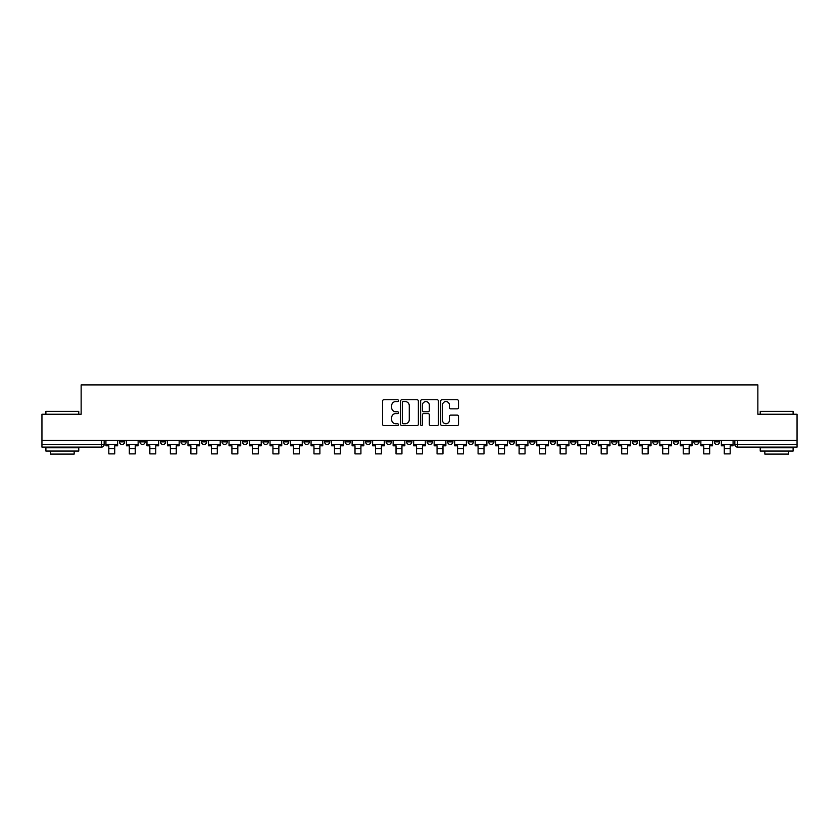 <?xml version="1.0" encoding="UTF-8"?>
<svg xmlns="http://www.w3.org/2000/svg" width="839" height="839" viewBox="0 0 839 839"><rect width="100%" height="100%" fill="white"/><g stroke="black" fill="none" stroke-linecap="round" stroke-linejoin="round"><path stroke-width="1.26" d="M398.462 400.654A0.902 0.902 0 0 0 397.56 399.752L383.843 399.752A1.29 1.29 0 0 0 382.553 401.042L382.553 424.282A1.29 1.29 0 0 0 383.843 425.572L397.56 425.572A0.902 0.902 0 0 0 398.462 424.67A0.902 0.902 0 0 0 397.56 423.758L395.777 423.758A4.132 4.132 0 0 1 391.656 419.636L391.656 417.696A4.132 4.132 0 0 1 395.777 413.564L397.56 413.564A0.902 0.902 0 0 0 398.462 412.662A0.902 0.902 0 0 0 397.56 411.76L395.777 411.76A4.132 4.132 0 0 1 391.656 407.628L391.656 405.688A4.132 4.132 0 0 1 395.777 401.556L397.56 401.556A0.902 0.902 0 0 0 398.462 400.654M673.308 440.412L673.308 441.859L678.562 441.859A2.632 2.632 0 0 1 675.93 444.481A2.632 2.632 0 0 1 673.308 441.859L673.308 440.412M652.794 440.412L652.794 441.859L658.049 441.859A2.632 2.632 0 0 1 655.416 444.481A2.632 2.632 0 0 1 652.794 441.859L652.794 440.412M529.703 440.412L529.703 441.859L534.957 441.859A2.632 2.632 0 0 1 532.335 444.481A2.632 2.632 0 0 1 529.703 441.859L529.703 440.412M509.189 440.412L509.189 441.859L514.443 441.859A2.632 2.632 0 0 1 511.821 444.481A2.632 2.632 0 0 1 509.189 441.859L509.189 440.412M488.676 440.412L488.676 441.859L493.93 441.859A2.632 2.632 0 0 1 491.297 444.481A2.632 2.632 0 0 1 488.676 441.859L488.676 440.412M447.638 440.412L447.638 441.859L452.903 441.859A2.632 2.632 0 0 1 450.27 444.481A2.632 2.632 0 0 1 447.638 441.859L447.638 440.412M406.611 441.859L406.611 440.412L406.611 441.859A2.632 2.632 0 0 0 409.243 444.481A2.632 2.632 0 0 1 406.611 441.859L411.876 441.859A2.632 2.632 0 0 1 409.243 444.481A2.632 2.632 0 0 0 411.876 441.859L411.876 440.412L411.876 441.859M386.097 441.859L386.097 440.412L386.097 441.859A2.632 2.632 0 0 0 388.73 444.481A2.632 2.632 0 0 1 386.097 441.859L391.362 441.859A2.632 2.632 0 0 1 388.73 444.481M365.584 441.859L365.584 440.412L365.584 441.859A2.632 2.632 0 0 0 368.216 444.481A2.632 2.632 0 0 1 365.584 441.859L370.848 441.859A2.632 2.632 0 0 1 368.216 444.481A2.632 2.632 0 0 0 370.848 441.859L370.848 440.412L370.848 441.859M345.07 440.412L345.07 441.859L350.324 441.859A2.632 2.632 0 0 1 347.703 444.481A2.632 2.632 0 0 1 345.07 441.859L345.07 440.412M324.557 440.412L324.557 441.859L329.811 441.859A2.632 2.632 0 0 1 327.179 444.481A2.632 2.632 0 0 1 324.557 441.859L324.557 440.412M304.043 440.412L304.043 441.859L309.297 441.859A2.632 2.632 0 0 1 306.665 444.481A2.632 2.632 0 0 1 304.043 441.859L304.043 440.412M283.519 441.859L283.519 440.412L283.519 441.859A2.632 2.632 0 0 0 286.151 444.481A2.632 2.632 0 0 1 283.519 441.859L288.784 441.859A2.632 2.632 0 0 1 286.151 444.481M242.492 441.859L242.492 440.412L242.492 441.859A2.632 2.632 0 0 0 245.124 444.481A2.632 2.632 0 0 1 242.492 441.859L247.757 441.859A2.632 2.632 0 0 1 245.124 444.481A2.632 2.632 0 0 0 247.757 441.859L247.757 440.412L247.757 441.859M221.978 441.859L221.978 440.412L221.978 441.859A2.632 2.632 0 0 0 224.611 444.481A2.632 2.632 0 0 1 221.978 441.859L227.243 441.859A2.632 2.632 0 0 1 224.611 444.481A2.632 2.632 0 0 0 227.243 441.859L227.243 440.412L227.243 441.859M201.465 441.859L201.465 440.412L201.465 441.859A2.632 2.632 0 0 0 204.097 444.481A2.632 2.632 0 0 1 201.465 441.859L206.73 441.859A2.632 2.632 0 0 1 204.097 444.481A2.632 2.632 0 0 0 206.73 441.859L206.73 440.412L206.73 441.859M180.951 441.859L180.951 440.412L180.951 441.859A2.632 2.632 0 0 0 183.584 444.481A2.632 2.632 0 0 1 180.951 441.859L186.206 441.859A2.632 2.632 0 0 1 183.584 444.481M160.438 441.859L160.438 440.412L160.438 441.859A2.632 2.632 0 0 0 163.07 444.481A2.632 2.632 0 0 1 160.438 441.859L165.692 441.859A2.632 2.632 0 0 1 163.07 444.481A2.632 2.632 0 0 0 165.692 441.859L165.692 440.412L165.692 441.859M139.924 441.859L139.924 440.412L139.924 441.859A2.632 2.632 0 0 0 142.546 444.481A2.632 2.632 0 0 1 139.924 441.859L145.178 441.859A2.632 2.632 0 0 1 142.546 444.481A2.632 2.632 0 0 0 145.178 441.859L145.178 440.412L145.178 441.859M457.224 408.855A1.29 1.29 0 0 0 458.514 407.565L458.514 401.042A1.29 1.29 0 0 0 457.224 399.752L441.996 399.752A1.29 1.29 0 0 0 440.706 401.042L440.706 424.282A1.29 1.29 0 0 0 441.996 425.572L457.224 425.572A1.29 1.29 0 0 0 458.514 424.282L458.514 416.406A1.29 1.29 0 0 0 457.224 415.116L450.7 415.116A1.29 1.29 0 0 0 449.41 416.406L449.41 420.308A3.45 3.45 0 0 1 445.96 423.758A3.45 3.45 0 0 1 442.51 420.308L442.51 405.017A3.45 3.45 0 0 1 445.96 401.556A3.45 3.45 0 0 1 449.41 405.017L449.41 407.565A1.29 1.29 0 0 0 450.7 408.855L457.224 408.855M41.95 440.412L41.95 414.235L81.142 414.235L81.142 384.912L757.858 384.912L757.858 414.235L797.05 414.235L797.05 440.412L41.95 440.412L41.95 444.481L104.151 444.481L104.151 440.412M418.367 401.042A1.29 1.29 0 0 0 417.077 399.752L401.85 399.752A1.29 1.29 0 0 0 400.56 401.042L400.56 424.282A1.29 1.29 0 0 0 401.85 425.572L417.077 425.572A1.29 1.29 0 0 0 418.367 424.282L418.367 401.042M421.923 399.752L437.15 399.752A1.29 1.29 0 0 1 438.44 401.042L438.44 424.282A1.29 1.29 0 0 1 437.15 425.572L430.638 425.572A1.29 1.29 0 0 1 429.337 424.282L429.337 414.854A1.29 1.29 0 0 0 428.047 413.564L423.726 413.564A1.29 1.29 0 0 0 422.437 414.854L422.437 424.67A0.902 0.902 0 0 1 421.535 425.572A0.902 0.902 0 0 1 420.633 424.67L420.633 401.042A1.29 1.29 0 0 1 421.923 399.752M734.849 440.412L734.849 444.481L797.05 444.481L797.05 447.114L737.481 447.114A2.632 2.632 0 0 1 734.849 444.481M797.05 440.412L797.05 444.481M104.151 444.481A2.632 2.632 0 0 1 101.519 447.114L41.95 447.114L41.95 444.481M719.589 440.412L719.589 441.859A2.632 2.632 0 0 1 716.967 444.481A2.632 2.632 0 0 1 714.335 441.859L719.589 441.859M714.335 440.412L714.335 441.859M699.076 440.412L699.076 441.859A2.632 2.632 0 0 1 696.454 444.481A2.632 2.632 0 0 1 693.822 441.859L699.076 441.859M693.822 440.412L693.822 441.859M678.562 440.412L678.562 441.859M658.049 440.412L658.049 441.859L658.049 440.412M637.535 440.412L637.535 441.859A2.632 2.632 0 0 1 634.903 444.481A2.632 2.632 0 0 1 632.27 441.859L637.535 441.859M632.27 440.412L632.27 441.859M617.022 440.412L617.022 441.859A2.632 2.632 0 0 1 614.389 444.481A2.632 2.632 0 0 1 611.757 441.859L617.022 441.859M611.757 440.412L611.757 441.859M596.508 440.412L596.508 441.859A2.632 2.632 0 0 1 593.876 444.481A2.632 2.632 0 0 1 591.243 441.859L596.508 441.859M591.243 440.412L591.243 441.859M575.994 440.412L575.994 441.859A2.632 2.632 0 0 1 573.362 444.481A2.632 2.632 0 0 1 570.73 441.859L575.994 441.859M570.73 440.412L570.73 441.859M555.481 440.412L555.481 441.859A2.632 2.632 0 0 1 552.849 444.481A2.632 2.632 0 0 1 550.216 441.859L555.481 441.859M550.216 440.412L550.216 441.859M534.957 440.412L534.957 441.859A2.632 2.632 0 0 1 532.335 444.481M514.443 440.412L514.443 441.859M493.93 441.859L493.93 440.412L493.93 441.859A2.632 2.632 0 0 1 491.297 444.481M473.416 440.412L473.416 441.859A2.632 2.632 0 0 1 470.784 444.481A2.632 2.632 0 0 1 468.152 441.859A2.632 2.632 0 0 0 470.784 444.481A2.632 2.632 0 0 0 473.416 441.859L468.152 441.859L468.152 440.412M452.903 441.859L452.903 440.412L452.903 441.859A2.632 2.632 0 0 1 450.27 444.481M432.389 440.412L432.389 441.859A2.632 2.632 0 0 1 429.757 444.481A2.632 2.632 0 0 1 427.124 441.859A2.632 2.632 0 0 0 429.757 444.481M427.124 440.412L427.124 441.859L432.389 441.859M391.362 440.412L391.362 441.859L391.362 440.412M350.324 441.859L350.324 440.412L350.324 441.859A2.632 2.632 0 0 1 347.703 444.481M329.811 441.859L329.811 440.412L329.811 441.859A2.632 2.632 0 0 1 327.179 444.481M309.297 441.859L309.297 440.412L309.297 441.859A2.632 2.632 0 0 1 306.665 444.481M288.784 440.412L288.784 441.859L288.784 440.412M268.27 441.859L268.27 440.412L268.27 441.859A2.632 2.632 0 0 1 265.638 444.481A2.632 2.632 0 0 1 263.006 441.859L268.27 441.859A2.632 2.632 0 0 1 265.638 444.481M263.006 440.412L263.006 441.859M186.206 440.412L186.206 441.859L186.206 440.412M124.665 440.412L124.665 441.859A2.632 2.632 0 0 1 122.033 444.481A2.632 2.632 0 0 1 119.411 441.859A2.632 2.632 0 0 0 122.033 444.481A2.632 2.632 0 0 0 124.665 441.859L124.665 440.412M119.411 440.412L119.411 441.859L124.665 441.859M403.265 401.556A0.902 0.902 0 0 0 402.363 402.468L402.363 422.856A0.902 0.902 0 0 0 403.265 423.758L405.143 423.758A4.132 4.132 0 0 0 409.275 419.636L409.275 405.688A4.132 4.132 0 0 0 405.143 401.556L403.265 401.556M429.337 405.08A3.45 3.45 0 0 0 425.887 401.629A3.45 3.45 0 0 0 422.437 405.08L422.437 410.47A1.29 1.29 0 0 0 423.726 411.76L428.047 411.76A1.29 1.29 0 0 0 429.337 410.47L429.337 405.08M105.924 444.481L117.628 444.481L117.628 445.803L114.733 445.803L114.733 453.889L108.818 453.889L108.818 445.803L105.924 445.803L105.924 440.412M117.628 444.481L117.628 440.412M126.437 444.481L138.141 444.481L138.141 445.803L135.257 445.803L135.257 453.889L129.332 453.889L129.332 445.803L126.437 445.803L126.437 440.412M138.141 444.481L138.141 440.412M146.961 444.481L158.665 444.481L158.665 445.803L155.771 445.803L155.771 453.889L149.845 453.889L149.845 445.803L146.961 445.803L146.961 440.412M158.665 444.481L158.665 440.412M167.475 444.481L179.179 444.481L179.179 445.803L176.284 445.803L176.284 453.889L170.369 453.889L170.369 445.803L167.475 445.803L167.475 440.412M179.179 444.481L179.179 440.412M187.988 444.481L199.692 444.481L199.692 445.803L196.798 445.803L196.798 453.889L190.883 453.889L190.883 445.803L187.988 445.803L187.988 440.412M199.692 444.481L199.692 440.412M208.502 444.481L220.206 444.481L220.206 445.803L217.311 445.803L217.311 453.889L211.397 453.889L211.397 445.803L208.502 445.803L208.502 440.412M220.206 444.481L220.206 440.412M45.893 411.351L78.772 411.351L45.893 411.351L45.893 414.235M78.772 451.057L45.893 451.057L45.893 447.774L78.772 447.774L78.772 451.057M74.168 451.057L74.168 454.088L50.497 454.088L50.497 451.057M760.228 411.351L793.107 411.351L760.228 411.351L760.228 414.235M793.107 451.057L760.228 451.057L760.228 447.774L793.107 447.774L793.107 451.057M788.503 451.057L788.503 454.088L764.832 454.088L764.832 451.057M229.016 444.481L240.72 444.481L240.72 445.803L237.825 445.803L237.825 453.889L231.91 453.889L231.91 445.803L229.016 445.803L229.016 440.412M240.72 444.481L240.72 440.412M249.529 444.481L261.233 444.481L261.233 445.803L258.339 445.803L258.339 453.889L252.424 453.889L252.424 445.803L249.529 445.803L249.529 440.412M261.233 444.481L261.233 440.412M270.043 444.481L281.747 444.481L281.747 445.803L278.852 445.803L278.852 453.889L272.937 453.889L272.937 445.803L270.043 445.803L270.043 440.412M281.747 444.481L281.747 440.412M290.556 444.481L302.26 444.481L302.26 445.803L299.366 445.803L299.366 453.889L293.451 453.889L293.451 445.803L290.556 445.803L290.556 440.412M302.26 444.481L302.26 440.412M311.07 444.481L322.774 444.481L322.774 445.803L319.89 445.803L319.89 453.889L313.964 453.889L313.964 445.803L311.07 445.803L311.07 440.412M322.774 444.481L322.774 440.412M331.594 444.481L343.298 444.481L343.298 445.803L340.403 445.803L340.403 453.889L334.478 453.889L334.478 445.803L331.594 445.803L331.594 440.412M343.298 444.481L343.298 440.412M352.107 444.481L363.811 444.481L363.811 445.803L360.917 445.803L360.917 453.889L355.002 453.889L355.002 445.803L352.107 445.803L352.107 440.412M363.811 444.481L363.811 440.412M372.621 444.481L384.325 444.481L384.325 445.803L381.43 445.803L381.43 453.889L375.515 453.889L375.515 445.803L372.621 445.803L372.621 440.412M384.325 444.481L384.325 440.412M393.134 444.481L404.838 444.481L404.838 445.803L401.944 445.803L401.944 453.889L396.029 453.889L396.029 445.803L393.134 445.803L393.134 440.412M404.838 444.481L404.838 440.412M413.648 444.481L425.352 444.481L425.352 445.803L422.457 445.803L422.457 453.889L416.543 453.889L416.543 445.803L413.648 445.803L413.648 440.412M425.352 444.481L425.352 440.412M434.162 444.481L445.866 444.481L445.866 445.803L442.971 445.803L442.971 453.889L437.056 453.889L437.056 445.803L434.162 445.803L434.162 440.412M445.866 444.481L445.866 440.412M454.675 444.481L466.379 444.481L466.379 445.803L463.485 445.803L463.485 453.889L457.57 453.889L457.57 445.803L454.675 445.803L454.675 440.412M466.379 444.481L466.379 440.412M475.189 444.481L486.893 444.481L486.893 445.803L483.998 445.803L483.998 453.889L478.083 453.889L478.083 445.803L475.189 445.803L475.189 440.412M486.893 444.481L486.893 440.412M495.702 444.481L507.406 444.481L507.406 445.803L504.522 445.803L504.522 453.889L498.597 453.889L498.597 445.803L495.702 445.803L495.702 440.412M507.406 444.481L507.406 440.412M516.226 444.481L527.93 444.481L527.93 445.803L525.036 445.803L525.036 453.889L519.11 453.889L519.11 445.803L516.226 445.803L516.226 440.412M527.93 444.481L527.93 440.412M536.74 444.481L548.444 444.481L548.444 445.803L545.549 445.803L545.549 453.889L539.634 453.889L539.634 445.803L536.74 445.803L536.74 440.412M548.444 444.481L548.444 440.412M557.253 444.481L568.957 444.481L568.957 445.803L566.063 445.803L566.063 453.889L560.148 453.889L560.148 445.803L557.253 445.803L557.253 440.412M568.957 444.481L568.957 440.412M577.767 444.481L589.471 444.481L589.471 445.803L586.576 445.803L586.576 453.889L580.661 453.889L580.661 445.803L577.767 445.803L577.767 440.412M589.471 444.481L589.471 440.412M598.28 444.481L609.984 444.481L609.984 445.803L607.09 445.803L607.09 453.889L601.175 453.889L601.175 445.803L598.28 445.803L598.28 440.412M609.984 444.481L609.984 440.412M618.794 444.481L630.498 444.481L630.498 445.803L627.603 445.803L627.603 453.889L621.689 453.889L621.689 445.803L618.794 445.803L618.794 440.412M630.498 444.481L630.498 440.412M639.308 444.481L651.012 444.481L651.012 445.803L648.117 445.803L648.117 453.889L642.202 453.889L642.202 445.803L639.308 445.803L639.308 440.412M651.012 444.481L651.012 440.412M659.821 444.481L671.525 444.481L671.525 445.803L668.631 445.803L668.631 453.889L662.716 453.889L662.716 445.803L659.821 445.803L659.821 440.412M671.525 444.481L671.525 440.412M680.335 444.481L692.039 444.481L692.039 445.803L689.155 445.803L689.155 453.889L683.229 453.889L683.229 445.803L680.335 445.803L680.335 440.412M692.039 444.481L692.039 440.412M700.859 444.481L712.563 444.481L712.563 445.803L709.668 445.803L709.668 453.889L703.743 453.889L703.743 445.803L700.859 445.803L700.859 440.412M712.563 444.481L712.563 440.412M721.372 444.481L733.076 444.481L733.076 445.803L730.182 445.803L730.182 453.889L724.267 453.889L724.267 445.803L721.372 445.803L721.372 440.412M733.076 444.481L733.076 440.412M101.519 440.412L101.519 447.114M737.481 440.412L737.481 447.114M108.818 448.624L114.733 448.624M129.332 448.624L135.257 448.624M149.845 448.624L155.771 448.624M170.369 448.624L176.284 448.624M190.883 448.624L196.798 448.624M211.397 448.624L217.311 448.624M231.91 448.624L237.825 448.624M252.424 448.624L258.339 448.624M272.937 448.624L278.852 448.624M293.451 448.624L299.366 448.624M313.964 448.624L319.89 448.624M334.478 448.624L340.403 448.624M355.002 448.624L360.917 448.624M375.515 448.624L381.43 448.624M396.029 448.624L401.944 448.624M416.543 448.624L422.457 448.624M437.056 448.624L442.971 448.624M457.57 448.624L463.485 448.624M478.083 448.624L483.998 448.624M498.597 448.624L504.522 448.624M519.11 448.624L525.036 448.624M539.634 448.624L545.549 448.624M560.148 448.624L566.063 448.624M580.661 448.624L586.576 448.624M601.175 448.624L607.09 448.624M621.689 448.624L627.603 448.624M642.202 448.624L648.117 448.624M662.716 448.624L668.631 448.624M683.229 448.624L689.155 448.624M703.743 448.624L709.668 448.624M724.267 448.624L730.182 448.624M78.772 414.235L78.772 411.351M71.273 447.774L71.273 447.114M53.392 447.774L53.392 447.114M793.107 414.235L793.107 411.351M785.608 447.774L785.608 447.114M767.727 447.774L767.727 447.114"/></g></svg>
